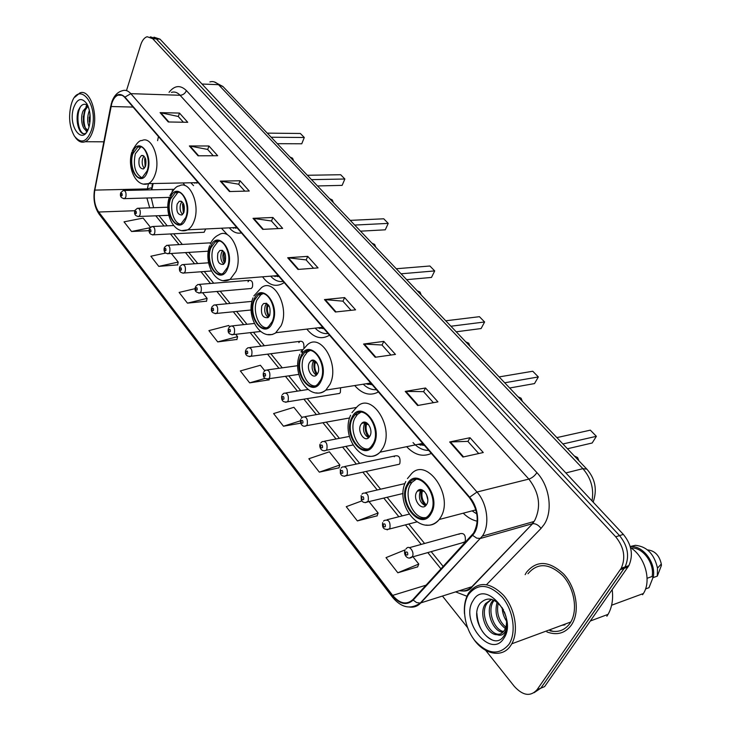 <?xml version="1.0" encoding="UTF-8"?>
<svg xmlns="http://www.w3.org/2000/svg" width="731" height="731" viewBox="0 0 731 731"><rect width="100%" height="100%" fill="white"/><g stroke="black" fill="none" stroke-linecap="round" stroke-linejoin="round"><path stroke-width="1.1" d="M463.253 513.189C467.584 517.457 472.244 520.134 477.252 521.212M406.646 446.696C414.587 455.011 422.82 457.25 431.327 453.421M354.709 385.548C362.247 394.137 370.151 396.275 378.411 391.971M306.846 329.105C313.974 337.886 321.521 339.906 329.507 335.182M262.557 276.811C268.807 285.2 275.605 287.384 282.97 283.354L284.158 282.522M221.438 228.218L227.195 234.413M183.152 182.933L184.97 185.61M202.926 232.33L204.113 232.266L205.667 228.977M249.838 288.626L251.318 288.489L252.423 287.064C253.154 282.449 252.049 280.211 249.134 280.329L248.01 281.782M300.88 349.857L302.177 349.902M337.475 393.753L339.586 393.415L340.39 392.328L340.564 387.786M396.732 464.797L399.281 464.24L399.839 463.463C400.643 457.533 398.971 455.038 394.831 455.961L394.247 456.774M461.928 542.914L465.199 541.68C465.985 535.101 464.021 532.497 459.324 533.877L459.031 534.306M153.154 183.527L151.81 189.822M303.877 347.764C304.224 342.94 302.862 340.801 299.82 341.35L298.851 342.62M356.353 407.459L304.918 416.67M174.06 189.201L172.123 190.974M558.932 626.376L567.585 623.178L558.932 626.376M534.087 692.696L540.849 688.154L544.613 686.61L628.879 565.63C633.512 555.085 631.666 544.677 623.351 534.398L160.016 39.154L153.939 37.171M484.918 649.42L514.313 686.372C522.921 695.748 530.505 696.862 537.057 689.717L621.259 568.225C625.891 557.634 624.036 547.153 615.712 536.801L152.678 38.679L156.352 38.917L150.814 36.961L156.352 38.917L619.541 535.595L156.352 38.917L160.016 39.154M620.381 569.632L624.201 568.325L625.078 566.927C629.711 556.355 627.865 545.911 619.541 535.595C627.865 545.911 629.711 556.355 625.078 566.927L540.849 688.154L624.201 568.325L628.002 567.028M526.347 572.565L525.15 574.648L526.347 572.565M546.889 631.931C556.958 635.623 565.109 633.348 571.35 625.106L572.346 623.525C580.048 610.54 575.991 587.377 563.738 574.109C549.264 560.723 536.91 560.037 526.676 572.053C536.91 560.037 549.264 560.723 563.738 574.109C575.991 587.377 580.048 610.54 572.346 623.525L571.35 625.106C565.109 633.348 556.958 635.623 546.889 631.931M550.699 630.524L553.294 631.41M111.715 103.656C113.159 99.124 115.251 96.282 117.974 95.14C120.387 94.299 122.671 95.085 124.818 97.497L469.403 497.628C478.12 509.799 479.518 521.614 473.606 533.063L412.878 599.603C406.573 605.167 399.839 603.769 392.666 595.39L98.703 212.017C94.792 206.133 93.495 198.832 94.811 190.106L111.715 103.656M111.505 103.418L94.601 189.923C93.257 198.859 94.582 206.343 98.594 212.374L392.456 595.765C399.802 604.354 406.701 605.798 413.17 600.096L472.546 535.311C480.459 527.307 478.96 507.469 469.658 497.199L124.946 97.104C119.464 92.124 114.986 94.226 111.505 103.418M564.908 624.85L561.773 625.325M462.924 457.039L483.273 452.526L470.015 437.714L449.675 441.963L462.924 457.039M478.723 453.54L467.877 441.369L449.675 441.963M467.931 441.433L470.015 437.714M417.62 405.513L437.942 401.876L425.533 388.006L405.212 391.405L417.62 405.513M433.392 402.69L423.541 391.642L405.212 391.405M423.596 391.706L425.533 388.006M375.195 357.267L395.462 354.407L383.812 341.395L363.563 344.036L375.195 357.267M390.93 355.047L381.966 344.995L363.563 344.036M382.03 345.069L383.812 341.395M335.383 312L355.577 309.834L344.621 297.59L324.463 299.573L335.383 312M351.054 310.319L342.894 301.163L324.463 299.573M342.958 301.236L344.621 297.59M168.285 121.976L187.739 122.296L179.479 113.067L160.08 112.638L168.285 121.976M183.38 122.223L178.236 116.457L160.08 112.638M178.309 116.531L179.479 113.067M198.037 155.804L217.664 155.73L208.947 145.999L189.375 145.953L198.037 155.804M213.26 155.749L207.622 149.426L189.375 145.953M207.695 149.499L208.947 145.999M229.461 191.54L249.253 191.029L240.051 180.749L220.305 181.124L229.461 191.54M244.821 191.147L238.635 184.212L220.305 181.124M238.708 184.294L240.051 180.749M262.721 229.36L282.659 228.364L272.919 217.482L253.017 218.331L262.721 229.36M278.191 228.584L271.411 220.981L253.017 218.331M271.484 221.054L272.919 217.482M297.965 269.437L318.04 267.893L307.724 256.362L287.685 257.751L297.965 269.437M313.544 268.24L306.106 259.898L287.685 257.751M306.17 259.971L307.724 256.362M152.678 38.679L147.141 36.724C144.345 37.628 142.198 40.351 140.699 44.911L126.481 90.617M442.465 596.067L467.52 627.554M319.31 472.153L339.869 465.007L329.352 451.804L308.857 458.748L319.31 472.153L338.965 467.822M361.909 500.872L346.247 506.674L357.358 520.92L377.114 515.821M405.02 549.913L386.005 557.634L397.828 572.784L417.657 566.827M229.671 326.702L228.712 325.487L208.892 330.622L217.71 341.907L236.945 339.449M195.14 288.644L179.113 292.437L187.456 303.137L206.526 301.181M165.581 253.045L150.86 256.234L158.782 266.386L177.679 264.878M150.467 227.295L143.13 218.076L124.032 221.849L131.562 231.489L149.078 230.658M302.031 417.52L293.889 407.304L273.613 413.572L283.473 426.219L300.679 423.176M264.75 370.718L260.4 365.262L240.353 370.937L249.664 382.87L269.054 379.855M269.355 378.658L268.999 380.056M249.664 382.87L265.024 378.411M217.71 341.907L237.584 336.635L235.729 334.305M237.584 336.635L236.89 339.65M187.456 303.137L207.101 298.367L202.606 292.72M207.101 298.367L206.489 301.382M158.782 266.386L178.19 262.073L171.328 253.474M178.19 262.073L177.642 265.079M131.562 231.489L150.029 227.752M283.473 426.219L300.368 420.846M339.869 465.007L338.901 468.023M357.358 520.92L378.128 513.025L369.018 501.585M378.128 513.025L377.041 516.022M397.828 572.784L418.781 564.049L412.997 556.784M418.781 564.049L417.575 567.028M91.476 130.145C99.763 104.405 77.888 78.391 71.099 105.045L71.053 105.191C68.339 117.015 69.482 127.358 74.471 136.213C81.104 144.19 86.77 142.17 91.476 130.145M75.375 137.465C78.363 141.604 81.625 143.029 85.162 141.723C88.506 140.242 91.092 136.578 92.928 130.748C98.621 113.707 89.685 88.396 79.798 92.983L74.891 97.15M89.054 126.755C87.208 122.104 87.217 116.923 89.081 111.194L89.392 110.445M89.675 124.051L89.904 113.378M87.537 129.734C83.288 132.229 79.46 119.656 83.023 111.057L87.738 105.447M87.866 129.981C83.243 127.477 82.137 121.182 84.54 111.094L88.04 106.132M73.52 108.024C67.508 126.883 83.398 147.004 88.963 127.057L89.301 125.805C91 117.508 90.196 110.171 86.879 103.802C81.616 96.995 77.166 98.402 73.52 108.024M87.711 105.374C84.01 102.943 80.967 104.533 78.582 110.134M85.381 133.654C79.039 135.738 74.9 116.11 80.712 106.333M87.08 131.452L86.176 129.944M85.509 128.437C83.325 122.123 83.444 115.48 85.838 108.49M90.023 121.565L90.132 115.772M85.929 133.069L85.335 133.407C79.816 136.478 74.571 121.474 78.409 110.061M86.751 131.982L85.253 129.606M83.334 122.379L83.297 116.302M86.02 106.47L87.026 104.88M89.301 121.83L89.264 117.134M132.896 153.729C128.939 164.731 135.5 181.206 142.399 177.331L147.123 170.89C151.171 159.943 144.637 143.377 137.821 147.059L132.896 153.729M140.909 146.83L135.345 153.72C132.951 165.581 135.071 173.539 141.686 177.606M192.874 182.741L198.256 182.768M190.818 182.787L193.587 185.656M271.164 137.236L304.288 137.501L301.757 143.779L304.288 137.501L300.359 133.481L267.263 133.133M301.757 143.779L277.296 143.678M139.255 158.435C138.241 165.224 139.639 168.724 143.459 168.943L145.588 166.056C146.62 159.276 145.231 155.758 141.43 155.502L139.255 158.435M143.989 156.096L142.673 158.417C141.677 162.483 142.216 165.791 144.299 168.331M196.785 183.189L196.146 182.677M145.186 167.034L144.628 158.673L145.506 158.664M145.579 166.083L144.628 158.673M145.734 159.422L145.167 159.312M170.487 199.06C165.983 210.629 173.713 228.419 181.27 223.576L185.765 217.491C190.38 205.978 182.677 188.105 175.221 192.719L170.487 199.06M178.729 192.253L177.697 192.655L172.964 198.996C169.418 208.308 173.64 223.11 180.164 224.042M231.517 227.725L237.173 227.962M229.324 227.834C233.015 232.193 237.054 233.883 241.431 232.906M317.501 185.948L342.126 185.372L344.868 179.013L340.673 174.727L307.349 175.276M344.868 179.013L311.516 179.652M177.167 204.05C176.07 211.314 177.66 214.951 181.937 214.96L183.965 212.228C185.08 204.972 183.508 201.327 179.25 201.263L177.167 204.05M182.019 201.655L180.63 203.94C179.506 208.335 180.164 211.844 182.604 214.466M235.802 228.291L234.825 227.569M183.399 213.452L182.512 204.022L183.673 203.986M183.828 212.584L183.088 204.717L182.512 204.022M184.002 204.881L183.088 204.717M210.884 247.772C205.722 259.989 214.941 279.297 223.193 273.211L227.323 267.61C232.613 255.457 223.421 236.076 215.279 241.87L210.884 247.772M219.291 241.075L217.801 241.723L213.388 247.626C209.368 257.339 214.311 273.33 221.612 273.961M272.974 275.971L278.904 276.419M270.653 276.163C274.509 280.412 278.685 282.157 283.18 281.389L283.189 281.398M360.511 231.17L385.274 229.817L388.234 223.384L383.757 218.797L350.24 220.369M388.234 223.384L354.709 225.075M217.911 253.072C216.741 260.885 218.551 264.659 223.357 264.394L225.23 261.862C226.418 254.068 224.618 250.276 219.839 250.486L217.911 253.072M222.864 250.623L221.411 252.844C220.15 257.604 220.945 261.342 223.814 264.046M277.734 276.656L276.336 275.706M224.49 263.279L223.22 259.77L222.836 255.813L223.211 252.752L224.609 252.661M224.974 262.447L223.832 253.493L223.211 252.752M225.093 253.703L223.832 253.493M254.397 300.258C248.439 313.188 259.56 334.268 268.533 326.629L272.151 321.658C278.255 308.784 267.162 287.658 258.326 294.94L254.397 300.258M262.913 293.698L260.866 294.703L256.937 300.021C252.341 310.154 258.207 327.534 266.386 327.762M317.583 327.853L323.778 328.53M315.152 328.137C319.164 332.258 323.467 334.049 328.073 333.51M406.637 279.662L431.482 277.433L434.707 270.918L429.892 266.002L396.257 268.752M434.707 270.918L401.063 273.805M261.817 305.887C260.574 314.339 262.657 318.259 268.058 317.629L269.712 315.381C270.973 306.947 268.907 303.009 263.525 303.566L261.817 305.887M266.833 303.411L265.353 305.54C263.928 310.702 264.905 314.677 268.268 317.464M322.928 328.667L321 327.461M268.816 316.907C266.733 313.361 266.139 309.469 267.043 305.229L268.606 305.074M269.355 316.103C267.537 313.087 266.989 309.725 267.71 306.024L267.043 305.229M269.31 306.271L267.71 306.024M301.419 356.956C294.492 370.708 308.053 393.835 317.702 384.259L320.635 380.129C327.726 366.432 314.202 343.278 304.699 352.415L301.419 356.956M309.935 350.588L307.267 352.086L303.977 356.618C298.714 367.218 305.741 386.215 314.933 385.922M365.738 383.812L372.152 384.698M363.225 384.204C367.364 388.17 371.768 389.998 376.447 389.687M456.226 331.801L481.099 328.548L484.607 321.978L479.435 316.687L445.755 320.79M484.607 321.978L450.926 326.227M309.259 362.969C306.152 369.064 312.183 379.325 316.45 375.131L317.802 373.249C320.936 367.163 314.915 356.892 310.675 361.004L309.259 362.969M314.303 360.474L312.831 362.475C311.232 368.095 312.411 372.335 316.377 375.195M311.36 360.913L311.58 360.429M371.814 384.753L369.21 383.263M316.779 374.811C314.12 370.982 313.325 366.679 314.385 361.909L315.975 361.69M317.391 374.016C315.015 370.745 314.257 366.999 315.107 362.777L314.385 361.909M316.998 363.033L315.107 362.777M352.379 418.406C344.283 433.072 360.959 458.584 371.165 446.614L373.258 443.589C381.545 428.951 364.897 403.457 354.846 414.888L352.379 418.406M360.776 412.284L357.432 414.431L354.955 417.949C348.879 429.042 357.395 449.976 367.73 448.98M417.949 444.366L424.464 445.444M413.015 442.575C417.812 447.838 423.057 450.451 428.75 450.424M509.681 387.997L534.507 383.583L538.345 376.949L532.771 371.247L499.127 376.913M538.345 376.949L504.71 382.779M360.685 424.848C357.066 431.354 364.477 442.657 368.991 437.421L369.968 436.014C373.632 429.508 366.231 418.205 361.744 423.34L360.685 424.848M365.692 422.354L364.285 424.181C362.494 430.331 363.937 434.854 368.616 437.768M362.366 423.222L362.594 422.664M424.181 445.115L421.458 443.644M368.844 437.558C365.5 433.419 364.449 428.677 365.683 423.322L367.063 423.075M369.539 436.745C366.487 433.227 365.463 429.07 366.469 424.263L365.683 423.322M368.534 424.51L366.469 424.263M407.797 485.238C398.285 500.909 418.9 529.18 429.453 514.35L430.559 512.687C440.281 497.016 419.704 468.818 409.305 482.999L407.797 485.238M415.893 479.435L411.9 482.396L410.383 484.635C403.32 496.267 413.755 519.503 425.396 517.585M474.83 510.156L476.091 510.613M472.107 510.868L476.822 513.966M567.466 448.761L592.174 442.995L596.377 436.316L590.346 430.157L556.867 437.613M596.377 436.316L562.916 443.973M416.633 492.155C412.375 499.109 421.531 511.627 426.21 505.13L426.749 504.317C431.043 497.363 421.897 484.854 417.255 491.223L416.633 492.155M421.522 489.706L420.243 491.287C418.233 498.039 419.996 502.882 425.543 505.834M417.812 491.095L418.031 490.455M425.588 505.788C421.385 501.32 420.005 496.093 421.449 490.09L422.198 489.916M426.356 504.929C422.491 501.174 421.138 496.568 422.299 491.113L421.449 490.09M424.336 491.305L422.299 491.113M508.877 644.45C516.616 632.973 513.473 610.458 502.298 597.2C488.966 583.777 477.681 582.909 468.434 594.614C461.288 606.127 464.212 627.335 474.803 640.566C487.604 654.4 498.971 655.698 508.877 644.45M473.112 638.291C483.703 654.684 502.572 658.631 510.896 645.263L511.782 643.801C518.955 631.228 515.063 608.466 503.531 595.262C489.907 581.913 478.348 581.063 468.836 592.722L468.562 593.152C465.263 598.716 463.902 605.551 464.477 613.638M549.913 630.816C558.192 632.735 564.853 630.268 569.906 623.406L570.792 621.999C578.038 609.837 574.255 588.117 562.779 575.644C549.191 563.062 537.596 562.422 527.983 573.734M606.849 616.251L608.064 614.36C611.975 607.488 613.355 599.265 612.203 589.689M642.567 594.751L643.39 593.526C651.851 580.825 644.952 556.437 630.533 547.656M506.565 621.176C503.842 617.119 502.398 612.624 502.215 607.699M506.026 616.772L504.39 611.865M505.34 628.514C497.062 622.008 494.32 613.218 497.107 602.116M505.815 627.18C498.816 620.957 496.276 612.907 498.213 603.038M502.855 632.278C492.986 631.812 484.754 610.915 492.146 601.412L493.361 599.923M503.549 631.52C493.955 629.948 486.7 609.983 493.772 600.873L494.193 600.297M500.534 633.905C490.227 637.194 478.933 613.748 487.23 603.048L485.585 603.596C478.028 613.355 486.828 634.837 496.788 634.682L497.153 634.691C500.123 634.581 502.508 633.183 504.299 630.506L504.6 630.021C506.519 626.549 507.031 622.319 506.144 617.32M485.585 603.596L491.534 599.31M487.23 603.048L491.597 599.319M503.558 609.965C495.581 598.186 487.787 595.966 480.166 603.285C467.557 619.513 492.255 652.454 503.421 636.655L504.454 635.102C506.51 631.401 507.314 626.896 506.857 621.588C507.241 626.622 506.336 630.46 504.152 633.11C502.27 635.266 499.931 635.787 497.153 634.691M473.195 600.489C459.443 620.308 490.702 659.883 503.869 638.273C518.38 617.686 485.329 578.038 473.195 600.489M653.03 577.453L649 587.678L645.546 588.948M647.09 578.285L652.125 576.485C654.793 563.272 642.494 546.852 631.136 548.049M652.125 576.485L653.167 577.6L657.315 576.119L661.436 565.374L661.308 563.994C659.325 555.341 654.748 550.644 647.565 549.904M657.315 576.119L657.489 568.106C654.254 554.052 646.88 546.459 635.376 545.317L630.223 546.514M653.167 577.6C656.52 563.19 642.695 544.833 630.286 546.733M492.173 639.927C482.953 635.321 477.855 626.43 476.868 613.254M592.009 500.899C594.093 488.838 591.05 478.092 582.872 468.662L218.523 84.686C215.828 81.936 212.949 81.013 209.879 81.927M201.994 84.028L218.523 84.686L223.065 86.651M623.351 534.398L615.712 536.801M593.161 502.133C597.382 489.77 595.272 478.759 586.829 469.119L582.872 468.662L565.858 472.948M214.201 81.881L222.891 86.477L586.956 469.256M169.044 92.334C174.554 85.335 180.338 84.759 186.405 90.589L536.91 472.637C534.681 475.89 532.004 478.047 528.86 479.088L180.1 95.277C177.368 92.371 174.471 91.412 171.392 92.417M536.91 472.637C549.593 485.896 553.148 511.024 544.193 524.392L541.041 528.422L486.581 584.626M472.546 535.311L476.758 538.153L480.495 538.436L532.177 523.762L534.681 520.527C541.333 506.684 539.396 492.877 528.86 479.088L476.987 492.036C487.449 503.568 490.099 525.351 482.332 536.115L420.782 602.947C417.657 606.227 413.938 607.598 409.616 607.059M111.432 103.144L110.783 106.351M94.518 189.731C93.056 199.399 94.628 207.586 99.233 214.293L98.594 212.374M392.456 595.765L392.638 597.401C401.438 607.808 410.63 609.709 420.234 603.084L471.851 586.746L532.652 523.661C535.75 523.497 538.546 525.086 541.041 528.422M413.17 600.096L416.615 602.572L420.234 603.084L482.332 536.115L534.032 521.505L532.652 523.661L472.317 586.627C470.088 589.972 466.734 591.416 462.248 590.968M110.701 106.196L94.601 189.923M469.658 497.199L476.987 492.036L130.831 93.659L124.946 97.104M111.77 102.066C113.963 95.843 117.472 92.06 122.315 90.735C125.312 89.694 128.144 90.671 130.831 93.659L180.1 95.277C183.024 95.076 185.126 93.513 186.405 90.589M466.963 596.258L455.641 591.891M537.057 689.717L540.849 688.154M459.424 590.685C464.231 591.562 468.37 590.246 471.851 586.746L472.317 586.627M392.666 595.39L426.118 585.156M111.002 106.525L133.06 107.073M94.811 190.106L147.37 188.9L147.169 189.932M158.463 136.569L157.594 140.663M148.484 183.627L147.37 188.9L151.637 187.703L151.344 189.832M146.904 198.01L149.709 207.851M98.703 212.017L134.751 210.738M155.804 215.819L164.018 225.98M170.46 233.957L179.068 244.611M185.51 252.597L194.537 263.772M200.998 271.768L210.455 283.482M216.915 291.477L226.838 303.758M233.308 311.762L243.697 324.637M250.176 332.651L261.068 346.138M267.546 354.16L278.959 368.296M285.446 376.328L297.407 391.131M303.895 399.172L316.432 414.687M322.928 422.728L336.059 438.984M342.565 447.043L356.317 464.066M362.841 472.144L377.242 489.971M383.784 498.076L398.861 516.744M405.422 524.876L421.211 544.412M427.809 552.59L440.994 568.91M151.929 186.341L152.523 183.545M298.595 269.392L288.361 257.76M263.343 229.333L253.694 218.368M230.082 191.522L220.972 181.178M198.649 155.804L190.033 146.008M168.898 121.986L160.738 112.711M336.022 311.927L325.14 299.564M375.825 357.176L364.248 344.009M418.251 405.394L405.897 391.35M463.564 456.893L450.351 441.871M147.525 171.374C153.784 153.958 137.766 135.098 132.503 153.254C126.472 170.204 141.942 189.32 147.525 171.374M132.284 150.842C136.322 143.514 139.53 140.096 141.905 140.571C151.619 135.399 160.948 158.992 155.118 174.535C153.501 179.15 151.271 182.183 148.411 183.627L143.779 184.066M289.979 157.01L291.76 158.883M186.195 218.002C193.039 200.385 175.824 180.118 170.067 198.558C163.479 215.7 180.082 236.204 186.195 218.002M169.884 195.771C173.421 189.329 176.482 186.058 179.068 185.966C189.694 179.479 200.687 204.927 194.053 221.265C192.491 225.431 190.371 228.291 187.693 229.836L182.11 230.594M329.608 198.677L331.508 200.678M227.789 268.167C235.281 250.349 216.741 228.52 210.437 247.233C203.218 264.549 221.073 286.607 227.789 268.167M210.3 244.008C212.292 239.558 215.133 236.506 218.816 234.852C230.42 226.701 243.524 254.278 235.921 271.521L230.091 279.406L223.384 280.622M371.933 243.176L373.97 245.314M272.654 322.261C280.887 304.279 260.857 280.695 253.913 299.673C246 317.135 265.262 340.92 272.654 322.261M253.849 295.918L261.451 287.649C274.043 277.396 289.851 307.449 281.088 325.734L275.477 333.071L272.115 334.57L267.948 334.551M417.246 290.819L419.42 293.104M321.183 380.787C330.248 362.658 308.546 337.101 300.898 356.326C292.19 373.916 313.014 399.638 321.183 380.787M300.916 351.958L307.303 344.868C320.836 332.002 340.125 364.906 329.937 384.369L325.843 390.107C322.947 392.657 319.749 393.58 316.249 392.876M301.985 352.707L302.506 351.447M465.857 341.934L468.205 344.392M373.843 444.293C383.866 426.063 360.264 398.276 351.812 417.721C342.199 435.393 364.806 463.308 373.843 444.293M351.949 412.649L356.81 407.094C371.12 391.003 394.85 427.206 382.953 448.002L380.083 452.16C376.821 455.568 373.048 456.902 368.762 456.153M518.16 396.915L520.682 399.574M431.199 513.464C442.31 495.189 416.551 464.852 407.176 484.489C396.54 502.188 421.157 532.588 431.199 513.464M407.45 478.586L410.493 474.976C425.305 455.011 454.645 495.024 440.683 517.301L439.24 519.485C435.694 523.944 431.317 525.799 426.118 525.05M574.575 456.235L577.307 459.105M427.781 499.693L426.383 494.092M120.825 192.591L123.301 190.499C125.595 190.645 126.454 192.801 125.851 196.95L124.635 198.64L123.74 198.704M122.178 195.433C122.232 193.413 121.812 192.883 120.917 193.843C120.853 195.853 121.273 196.383 122.178 195.433M134.979 210.327L137.401 208.271C139.804 208.372 140.699 210.565 140.087 214.823L138.89 216.477L137.931 216.559M136.359 213.278C136.423 211.25 135.993 210.702 135.061 211.652C134.997 213.68 135.427 214.229 136.359 213.278M149.526 228.556L151.902 226.528C154.405 226.592 155.347 228.812 154.707 233.189L153.537 234.806L152.505 234.907M150.933 231.626C151.006 229.571 150.559 229.013 149.599 229.945C149.526 232.001 149.974 232.559 150.933 231.626M164.484 247.288L166.796 245.314C169.418 245.324 170.396 247.571 169.747 252.067L168.605 253.639L167.5 253.776M165.919 250.486C166.001 248.412 165.544 247.836 164.548 248.768C164.475 250.843 164.932 251.418 165.919 250.486M179.872 266.55L182.11 264.631C184.842 264.585 185.884 266.87 185.217 271.484L184.102 273.01L182.914 273.175M181.334 269.885C181.416 267.784 180.95 267.199 179.927 268.113C179.844 270.214 180.31 270.808 181.334 269.885M195.707 286.369L197.863 284.505C200.723 284.396 201.811 286.716 201.126 291.468L200.056 292.939L198.786 293.131M197.196 289.851C197.288 287.722 196.803 287.119 195.744 288.023C195.652 290.152 196.136 290.755 197.196 289.851M212.008 306.764L214.073 304.973C217.061 304.79 218.213 307.148 217.509 312.036L216.477 313.453L215.115 313.681M213.516 310.401C213.616 308.254 213.123 307.623 212.027 308.519C211.926 310.666 212.429 311.296 213.516 310.401M228.794 327.762L230.758 326.044C233.883 325.788 235.09 328.182 234.377 333.217L233.399 334.57L231.937 334.844M230.329 331.563C230.439 329.389 229.927 328.74 228.794 329.626C228.693 331.801 229.205 332.441 230.329 331.563M246.082 349.391L247.937 347.764C251.217 347.417 252.487 349.838 251.756 355.038L250.834 356.317L249.271 356.637M247.654 353.365C247.763 351.163 247.242 350.496 246.073 351.364C245.954 353.566 246.484 354.233 247.654 353.365M263.909 371.677L265.645 370.151C269.072 369.703 270.406 372.17 269.666 377.534L268.807 378.731L267.144 379.106M265.508 375.835C265.627 373.605 265.088 372.92 263.873 373.779C263.754 375.999 264.302 376.684 265.508 375.835M282.294 394.658L283.893 393.232C287.475 392.693 288.891 395.188 288.142 400.725L287.347 401.84L285.574 402.278M283.92 399.007C284.048 396.75 283.482 396.047 282.23 396.887C282.102 399.135 282.669 399.839 283.92 399.007M301.254 418.36L302.716 417.054C306.463 416.396 307.952 418.927 307.194 424.656L306.481 425.67L304.589 426.182M302.917 422.911C303.054 420.636 302.47 419.905 301.172 420.727C301.035 423.002 301.62 423.733 302.917 422.911M320.836 442.822L322.143 441.643C326.053 440.866 327.634 443.434 326.867 449.355L326.236 450.269L324.217 450.853M322.517 447.591C322.663 445.28 322.069 444.53 320.726 445.334C320.58 447.637 321.174 448.386 322.517 447.591M341.057 468.078L342.19 467.045C346.284 466.122 347.947 468.735 347.179 474.867L344.493 476.329M342.766 473.076C342.921 470.737 342.309 469.96 340.911 470.737C340.756 473.076 341.377 473.852 342.766 473.076M361.946 494.165L362.905 493.288C367.181 492.228 368.936 494.869 368.177 501.219L365.454 502.663M363.691 499.41C363.855 497.043 363.216 496.239 361.772 496.998C361.607 499.355 362.247 500.159 363.691 499.41M383.537 521.139L384.314 520.426C388.773 519.211 390.628 521.897 389.87 528.467L387.119 529.874M385.319 526.631C385.502 524.237 384.835 523.405 383.336 524.136C383.154 526.53 383.821 527.362 385.319 526.631M405.879 549.027L406.454 548.488C409.214 544.504 414.961 552.453 412.321 556.657L409.543 558.036M407.697 554.792C407.889 552.371 407.204 551.512 405.641 552.216C405.449 554.628 406.134 555.487 407.697 554.792M124.288 190.471L173.402 189.32M409.415 547.674L459.324 533.877M344.694 466.515L394.831 455.961M249.728 347.545L299.82 341.35M199.298 284.386L249.134 280.329M628.879 565.63L621.259 568.225M117.974 95.14L121.949 95.268M99.233 214.293L392.574 597.318M150.266 36.925L150.814 36.961M151.28 197.891L153.583 207.714M159.011 215.691L167.225 225.842M173.676 233.792L182.293 244.428M188.744 252.396L197.781 263.553M204.241 271.521L213.708 283.217M220.177 291.194L230.11 303.447M236.579 311.443L246.977 324.281M253.456 332.276L264.366 345.736M270.845 353.731L282.267 367.83M288.754 375.844L300.724 390.619M307.221 398.633L319.758 414.111M326.264 422.134L339.394 438.344M345.909 446.385L359.661 463.363M366.194 471.422L380.595 489.194M387.138 497.281L402.214 515.894M408.784 523.999L424.574 543.48M431.171 551.631L443.214 566.488M103.811 141.814L85.162 141.723M198.138 182.64L148.411 183.627C136.167 188.169 126.783 167.737 131.882 152.039M140.279 147.059L137.821 147.059M143.102 155.493L141.43 155.502M194.409 182.713L194.866 183.253M293.707 160.93L292.564 158.234L290.006 157.019M236.753 227.478L187.693 229.836C174.59 235.72 163.57 213.79 169.364 197.187M177.697 192.655L175.221 192.719M181.297 201.199L179.25 201.263M232.979 227.661L233.536 228.291M333.418 202.679L332.258 199.91L329.599 198.668M278.164 275.56L230.091 279.406C216.084 286.981 203.008 263.315 209.633 245.671M217.801 241.723L215.279 241.87M222.343 250.331L219.839 250.486M274.363 275.861L275.066 276.601M375.835 247.279L374.656 244.428L371.905 243.149M322.682 327.26L276.007 332.687C261.049 342.382 245.369 316.724 253.008 297.873M260.866 294.703L258.326 294.94M266.568 303.274L263.525 303.566M318.908 327.698L319.776 328.539M421.239 295.013L420.023 292.08L417.191 290.764M370.708 383.026L325.843 390.107C309.981 402.443 291.011 374.464 299.847 354.233M307.267 352.086L304.699 352.415M314.248 360.511L310.675 361.004M367.008 383.611L368.068 384.561M469.96 346.238L468.708 343.204L465.766 341.834M422.692 443.388L380.083 452.16C363.444 467.73 340.308 437.083 350.597 415.263M357.432 414.431L354.846 414.888M365.336 422.682L361.744 423.34M419.146 444.119L420.435 445.17M522.382 401.356L521.084 398.203L518.014 396.769M475.89 509.872L439.24 519.485C422.07 538.939 393.726 505.158 405.76 481.565M411.9 482.396L409.305 482.999M420.864 490.364L417.255 491.223M578.934 460.822L577.581 457.533L574.365 456.016M570.792 621.999L511.782 643.801M564.972 624.813L562.194 625.169M608.064 614.36L590.374 620.985M643.39 593.526L611.609 605.222M493.772 600.873L492.146 601.412M661.308 563.994L657.489 568.106M169.309 197.379L124.635 198.64C121.191 198.238 119.847 196.429 120.606 193.203M167.847 207.229L138.479 208.234M168.797 215.307L138.89 216.477C135.436 216.221 134.056 214.384 134.742 210.976M173.594 225.55L153.053 226.482M204.113 232.266L153.537 234.806C150.01 234.651 148.585 232.796 149.27 229.242M210.857 242.811L168.039 245.241M208.289 251.19L168.605 253.639C165.014 253.63 163.543 251.756 164.201 248.019M208.573 262.804L183.444 264.54M211.332 271L184.102 273.01C180.429 273.138 178.912 271.247 179.561 267.327M251.318 288.489L200.056 292.939C195.844 292.647 194.272 290.728 195.36 287.201M251.939 301.382L215.618 304.827M251.126 309.981L216.477 313.453C212.237 313.343 210.619 311.406 211.624 307.641M254.342 323.477L232.421 325.862M260.51 331.472L233.399 334.57C229.141 334.67 227.46 332.715 228.364 328.703M302.342 349.665L250.834 356.317C246.539 356.618 244.803 354.636 245.616 350.387M297.718 365.683L267.564 369.877M298.805 374.391L268.807 378.731C264.503 379.252 262.694 377.251 263.398 372.737M307.897 389.504L285.949 392.912M339.586 393.415L287.347 401.84C283.016 402.58 281.143 400.561 281.737 395.782M349.582 417.968L306.481 425.67C302.652 427.818 299.673 423.615 300.642 419.548M349.4 436.434L324.491 441.195M352.918 445.005L326.236 450.269C320.662 452.544 318.926 445.837 320.16 444.073M399.281 464.24L346.631 475.662C343.305 476.685 341.213 475.881 340.354 473.249L340.317 469.403M404.901 483.584L365.555 492.676M403.073 493.489L367.72 501.895C364.568 503.156 362.43 502.453 361.288 499.794L361.141 495.563M409.031 514.167L387.119 519.714M416.707 521.943L389.513 529.006C384.168 530.304 381.884 528.166 382.669 522.601M464.934 542.064L412.065 557.049C407.77 560.494 403.183 554.674 404.928 550.562"/></g></svg>

